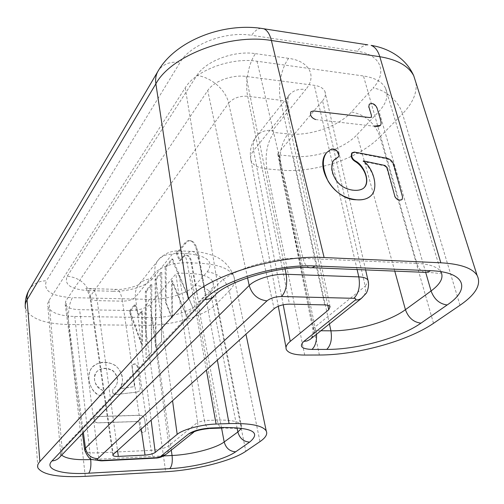 <?xml version="1.0" encoding="UTF-8"?>
<svg xmlns="http://www.w3.org/2000/svg" width="504" height="504" viewBox="0 0 504 504"><rect width="100%" height="100%" fill="white"/><g stroke="black" fill="none" stroke-linecap="round" stroke-linejoin="round"><path stroke-width="0.38" stroke-dasharray="2.52 1.89" d="M135.349 304.851L139.06 315.101L142.38 311.157L142.273 345.605L130.145 311.214L135.349 304.851L134.366 304.832L129.175 311.195L142.021 345.605L141.611 311.144L138.291 315.088L134.366 304.832M130.145 311.214L129.175 311.195M139.06 315.101L138.291 315.088M142.38 311.157L141.611 311.144M146.355 291.4L151.805 284.741L151.54 352.271L146.072 358.092L151.54 352.271L150.791 284.71L145.354 291.375L146.072 358.092L146.355 291.4L145.354 291.375M151.805 284.741L150.791 284.71M156.083 279.518L161.79 272.544L161.551 341.611L155.831 347.703L161.551 341.611L160.757 272.507L155.062 279.487L155.824 347.703L156.083 279.518L155.062 279.487M161.79 272.544L160.757 272.507M166.188 267.082L172.746 259.069L171.694 259.024L165.148 267.044L165.532 302.356L172.053 318.314L171.555 280.652L186.329 315.391L172.299 280.678L172.229 318.314L166.049 302.368L166.188 267.082L165.148 267.044M172.746 259.069L193.051 308.24L171.694 259.024M186.329 315.391L193.051 308.24M166.049 302.368L165.532 302.356M172.299 280.678L171.555 280.652M192.068 264.562C191.507 259.988 190.298 257.084 188.42 255.849L187.658 255.515C186.058 255.068 184.527 255.717 183.059 257.456L180.319 260.738L177.358 253.518L185.781 243.224C187.482 241.107 189.347 240.307 191.375 240.824C193.53 241.63 195.268 243.797 196.591 247.319L199.011 256.505L205.739 294.733L198.343 256.473L195.747 247.281C194.261 243.64 192.465 241.466 190.348 240.773C188.389 240.213 186.505 241.013 184.703 243.174L176.299 253.474L179.411 260.7L182.146 257.418C183.626 255.673 185.176 255.024 186.795 255.484L187.576 255.818C189.498 257.04 190.777 259.944 191.407 264.537L198.582 302.356L192.068 264.562L191.407 264.537M198.582 302.356L205.739 294.733M177.358 253.518L176.299 253.474M180.319 260.738L179.411 260.7M351.653 153.26L354.684 152.68L385.888 158.659C389.699 159.453 392.213 161.746 393.441 165.539L402.494 197.077L402.154 199.427M394.802 196.478L386.675 167.826L384.558 165.854L362.968 161.324C374.434 170.932 378.183 187.608 371.171 195.476L371.234 195.426M326.309 152.983L330.624 149.764C332.861 148.951 335.009 149.757 337.069 152.195C338.581 154.155 338.871 155.875 337.938 157.343M334.146 159.925L333.755 160.341C329.503 167.7 331.493 175.77 339.715 184.546C349.329 191.35 357.531 192.326 364.31 187.475M337.548 151.685L337.069 152.195M331.122 149.228L330.624 149.764M363.39 160.902L362.968 161.324M355.188 152.158L354.684 152.68M386.373 158.187L385.888 158.659M376.967 107.787L380.18 119.064C381.169 121.502 381.238 123.6 380.388 125.364L380.407 125.345M369.041 104.486C371.977 102.961 374.548 104.139 376.753 108.013M315.699 119.561L374.195 126.202M310.88 111.756L313.431 111.05L369.394 117.627L371.461 117.262M371.284 115.334L368.726 107.195M144.938 421.098L145.87 429.414L145.146 431.632L143.237 432.401C141.441 432.306 140.364 431.342 139.999 429.502L139.375 423.373C139.28 421.993 138.562 421.363 137.227 421.483L97.436 422.825C94.45 421.999 93.618 420.16 94.941 417.306L96.774 416.55L138.178 415.271C142.336 414.886 144.585 416.827 144.938 421.098L144.868 421.161C144.711 416.814 142.443 414.886 138.071 415.372L96.673 416.651L94.941 417.306M139.375 423.373L139.318 423.423C139.236 421.968 138.512 421.338 137.164 421.546L97.373 422.887C94.418 422.163 93.574 420.336 94.847 417.406M145.87 429.414L145.139 431.638L143.237 432.401C141.435 432.312 140.351 431.348 139.98 429.521L139.318 423.423M145.851 429.433L144.868 421.161M136.918 392.068L115.441 394.619C113.835 394.544 112.858 393.687 112.505 392.049L112.997 389.107L115.334 387.022C118.887 381.427 118.138 376.009 113.085 370.78C106.93 367.177 101.424 367.504 96.573 371.75C92.642 378.863 94.361 384.886 101.739 389.812C103.484 390.789 104.032 392.175 103.389 393.971L102.873 394.808L100.957 395.703L99.427 395.35C88.899 390.323 85.938 375.297 92.075 367.41C98.948 361.154 106.81 360.568 115.655 365.646C123.184 372.985 124.482 380.709 119.555 388.823L134.543 386.549L132.174 366.175L132.596 364.682C134.681 363.315 136.307 363.8 137.472 366.131L140.358 387.563L139.583 390.877L136.899 392.087L139.583 390.877M112.505 392.049L112.959 389.145L115.284 387.072C118.629 382.038 118.024 376.803 113.463 371.354C107.327 367.441 101.65 367.624 96.434 371.908C91.986 376.967 95.35 387.948 101.701 389.85C103.522 390.915 104.076 392.295 103.383 393.983L102.873 394.815L100.957 395.703L99.427 395.35C90.317 392.465 85.283 375.556 91.917 367.599C96.491 361.481 109.33 360.795 115.807 366.087C122.403 370.9 124.835 383.531 119.517 388.868L134.492 386.606L131.998 366.37L132.407 364.877C134.568 363.56 136.193 364.039 137.296 366.326L140.314 387.614L139.558 390.902M112.487 392.068L113.463 393.933L115.435 394.626L136.899 392.087M322.541 100.775C325.256 97.499 326.05 94.399 324.923 91.476C323.429 88.2 319.889 86.159 314.301 85.333L246.16 76.444C232.231 74.384 213.551 81.327 207.724 90.55L65.822 300.932L65.192 304.397C66.767 307.635 71.568 309.393 79.607 309.67L130.221 310.527C139.299 310.313 145.908 308.278 150.047 304.429L175.852 273.968L178.7 273.067L190.789 273.489C203.131 274.151 210.502 276.979 212.902 281.982C213.948 284.747 213.053 287.658 210.225 290.695L198.015 303.673C190.871 311.548 169.564 317.929 152.265 317.558L74.743 316.474C59.573 316.008 50.602 312.663 47.83 306.451L47.691 303.578L48.932 300.579L185.239 87.822C195.432 70.547 230.889 57.103 257.021 61.236L363.466 75.978C374.831 77.723 382.183 81.805 385.541 88.213C388.729 95.458 386.555 103.169 379.008 111.353L357.027 134.713C344.093 148.781 314.679 158.552 293.252 156.29L279.191 154.967L277.805 154.243L278.057 153.298L322.541 100.775L365.217 286.19L368.273 281.516M188.42 255.849L187.576 255.818M199.011 256.505L198.343 256.473M196.591 247.319L195.747 247.281M185.781 243.224L184.703 243.174M183.059 257.456L182.146 257.418M354.457 152.088L353.953 152.611M393.857 165.136L393.441 165.539M357.09 269.483L314.301 85.333M285.088 268.978L246.16 76.444M320.884 330.744L316.052 330.7L312.877 329.698L313.62 328.11L365.217 286.19C366.206 290.928 365.293 294.708 362.489 297.536L361.355 298.444M277.805 154.243L312.877 329.698C313.639 336.13 310.47 339.066 310.741 338.783L310.741 338.839C313.463 336.124 314.427 332.552 313.62 328.11L278.057 153.298M85.239 476.343L68.72 324.538C44.51 323.914 30.127 318.591 25.572 308.561L37.964 467.97M149.367 299.363C145.398 305.329 143.993 313.979 145.146 325.326L68.72 324.538C67.807 312.801 69.035 303.843 72.406 297.65L149.367 299.363C166.723 299.886 188.042 293.378 195.155 285.195C206.312 286.562 213.488 292.736 216.682 303.736C204.958 316.065 172.084 325.786 145.146 325.326L165.665 471.725M28.949 290.285L29.667 289.05C33.484 283.538 39.079 280.797 46.444 280.829C42.827 290.758 51.477 296.365 72.406 297.65M157.67 71.776L158.432 70.484C163.076 64.008 170.295 61.312 180.092 62.395L46.444 280.829M195.155 285.195L207.188 271.864C218.572 273.319 225.924 279.663 229.257 290.884L216.682 303.736L245.788 451.294M261.015 28.331C257.752 28.627 254.621 30.958 251.609 35.305C225.464 30.839 190.14 44.541 180.092 62.395M207.188 271.864C214.288 261.872 207.755 255.824 187.576 253.72C189.214 251.792 190.922 251.036 192.692 251.452C195.804 252.466 198.053 256.378 199.427 263.189C218.704 264.335 230.189 268.796 233.881 276.564C235.62 281.15 234.077 285.919 229.257 290.884L259.963 441.63M367.819 44.862C364.102 45.064 360.536 47.174 357.128 51.2L251.609 35.305M187.576 253.72L175.568 253.197C177.175 251.25 178.844 250.488 180.577 250.91C183.626 251.924 185.819 255.856 187.16 262.697L199.427 263.189L217.35 360.121M416.002 82.883C417.11 93.114 412.612 103.421 402.501 113.809C399.017 101.499 385.264 89.466 373.036 88.049C387.614 72.696 381.232 54.514 357.128 51.2M175.568 253.197L172.261 254.255C166.301 254.098 161.595 256.089 158.149 260.215C155.427 263.756 154.369 267.983 154.974 272.903C161.797 266.263 172.526 262.861 187.16 262.697L206.407 370.037M460.001 305.254L402.501 113.809L380.003 136.811C374.856 123.108 365.35 114.817 351.49 111.932L373.036 88.049M172.261 254.255L152.303 278.888C146.557 278.807 141.996 280.785 138.638 284.817C135.979 288.269 134.915 292.37 135.456 297.114L154.974 272.903L172.551 400.718M433.509 323.316L380.003 136.811C358.942 158.678 314.011 173.319 280.728 170.125C278.554 155.893 280.936 143.823 287.885 133.913C309.349 136.414 338.688 126.466 351.49 111.932M152.303 278.888C146.746 286.058 128.432 291.766 113.117 291.249L114.937 289.611L116.821 289.384C119.435 290.317 121.307 294.248 122.434 301.172C128.451 301.046 132.791 299.691 135.456 297.114L151.124 420.134M319.378 355.011L280.728 170.125L266.899 168.922C264.77 154.602 267.12 142.443 273.943 132.445L287.885 133.913M113.117 291.249L88.439 290.619L90.153 288.956L91.936 288.723C94.406 289.661 96.169 293.637 97.222 300.636L122.434 301.172L141.221 429.112M304.7 355.062L266.899 168.922C258.407 168.071 253.128 165.337 251.055 160.713C249.902 157.576 250.746 154.192 253.588 150.576C252.573 144.868 253.55 140.081 256.517 136.219C260.291 131.733 265.652 129.799 272.601 130.423C271.914 131.494 272.362 132.168 273.943 132.445M88.439 290.619C70.894 289.447 63.832 284.64 67.252 276.192C79.853 277.698 87.583 284.325 90.443 296.075L90.065 297.971C90.846 299.59 93.227 300.478 97.222 300.636L117.533 450.576M283.216 304.775L253.588 150.576L286.411 109.866C285.239 103.918 286.159 98.986 289.17 95.054C293.013 90.493 298.563 88.622 305.815 89.428L272.601 130.423M67.252 276.192L196.856 75.499C211.176 77.106 226 90.002 228.659 103.131L90.443 296.075L113.268 454.444M327.789 305.292L286.411 109.866C287.942 107.925 288.376 106.079 287.721 104.328C286.738 102.129 284.344 100.768 280.539 100.239C277.584 87.293 281.27 67.87 288.635 58.357C309.67 61.072 317.035 76.331 305.815 89.428M196.856 75.499C205.449 61.154 234.215 50.217 255.471 53.645C248.428 63.372 244.881 83.135 247.678 96.264C239.438 95.842 233.094 98.135 228.659 103.131L274.113 308.681M324.658 304.901L280.539 100.239L247.678 96.264L289.479 304.145M255.471 53.645L288.635 58.357M61.671 455.137L60.713 453.77L60.505 452.233L62.162 449.228C62.389 452.365 61.501 455.099 59.485 457.418L60.713 453.77L47.83 306.451M48.932 300.579L62.162 449.228L217.64 284.571C218.276 288.842 217.337 292.452 214.824 295.407L214.244 296.012M163.806 455.906L92.156 459.49M185.239 87.822L217.64 284.571C230.467 269.911 272.897 256.58 302.961 258.338C304.214 263.397 306.312 266.477 309.248 267.58L311.869 267.687M257.021 61.236L302.961 258.338L416.871 263.378C418.326 268.159 420.714 271.083 424.047 272.147C442.153 273.143 439.066 274.207 440.647 272.973L440.975 271.94C437.825 266.95 429.792 264.096 416.871 263.378L363.466 75.978M212.902 281.982L241.939 428.539L221.861 428.041C219.675 427.373 218.112 424.721 217.18 420.084C231.078 419.788 239.186 421.476 241.504 425.156L241.132 428.74M210.061 428.488L209.015 428.532C206.867 427.858 205.342 425.187 204.429 420.519L217.18 420.084L190.789 273.489M193.675 432.268L194.645 431.493C197.096 429.106 198.091 426.056 197.631 422.339L204.429 420.519L178.7 273.067M279.191 154.967L316.537 334.215M164.814 455.276L165.942 454.4C168.304 452.113 169.287 449.209 168.897 445.681L197.631 422.339L175.852 273.968M155.849 458.098L155.075 458.13C153.235 457.512 151.924 454.917 151.156 450.343C159.176 449.744 165.091 448.195 168.897 445.681L150.047 304.429M101.972 460.832L101.26 460.864C99.622 460.221 98.463 457.55 97.789 452.863L151.156 450.343L130.221 310.527M84.634 449.549L84.741 450.362C86.052 452.29 90.399 453.121 97.789 452.863L79.607 309.67M90.626 458.716L74.743 316.474M171.291 450.135L152.265 317.558M221.558 428.054L198.015 303.673M237.138 428.324L210.225 290.695M83.368 432.508L65.822 300.932M247.533 277.717L207.724 90.55M425.678 272.381L379.008 111.353M394.726 270.982L357.027 134.713M329.433 323.921L293.252 156.29M190.348 240.773L191.375 240.824M186.795 255.484L187.658 255.515M365.595 269.823L324.923 91.476M25.244 304.933L25.572 308.561M112.852 455.081L90.065 297.971C88.395 292.377 86.978 289.202 85.812 288.458L116.821 289.384C125.345 290.077 139.142 285.075 138.984 284.395L158.149 260.215C159.037 258.514 161.96 256.227 166.912 253.367C170.686 251.502 175.241 250.683 180.577 250.91L192.692 251.452C197.694 252.006 199.691 251.376 212.058 255.175C222.541 258.691 229.811 265.822 233.881 276.564L245.958 334.196M330.07 306.722L287.721 104.328C287.904 97.694 288.401 94.569 289.214 94.96L256.517 136.219C250.961 143.47 249.14 151.635 251.055 160.713L278.284 306.262M82.473 433.44L65.192 304.397M286.007 347.552L286.404 349.688M385.541 88.213L440.975 271.94"/><path stroke-width="0.76" d="M370.383 196.232C366.786 199.099 362.2 200.277 356.624 199.767C363.239 200.176 368.109 198.727 371.234 195.426C378.46 188.824 374.327 169.205 363.39 160.902L384.962 165.463L387.059 167.454L394.871 196.415C396.793 199.861 399.225 200.869 402.154 199.427L402.564 197.014L393.857 165.136C392.742 161.267 390.247 158.949 386.373 158.187L354.457 152.088L352.139 152.743L351.672 155.516C351.943 157.91 353.254 159.762 355.597 161.066C364.398 165.614 370.251 181.516 364.455 187.337L364.31 187.475C369.709 181.226 365.009 167.561 355.188 161.482C352.819 160.096 351.49 158.269 351.212 155.994L351.653 153.26M402.047 199.521C399.281 200.945 396.869 199.924 394.802 196.478L394.871 196.415M356.624 199.767C333.642 200.006 314.628 166.522 326.309 152.983L326.762 152.485C321.798 158.848 322.27 168.456 328.173 181.308C334.776 192.232 344.257 198.387 356.624 199.767M338.26 157.002L334.82 159.327M351.672 155.516L351.212 155.994M364.455 187.337C360.209 192.358 346.494 190.934 339.557 184.124C332.073 177.591 329.534 164.228 334.146 159.925L336.962 158.042M337.384 157.601L338.367 156.889C339.331 155.453 339.06 153.72 337.548 151.685C335.828 149.316 333.679 148.497 331.122 149.228L326.762 152.485M384.962 165.463L384.558 165.854M367.788 162.131L367.372 162.546M380.344 125.414L374.195 126.202C377.433 126.624 379.506 126.34 380.407 125.345C381.32 124.299 381.276 122.17 380.268 118.969L376.967 107.787C374.881 103.881 372.317 102.69 369.287 104.221L368.726 107.195L369.287 104.221M315.699 119.561C311.34 117.923 309.733 115.322 310.88 111.756L310.955 111.668C309.714 115.17 311.296 117.804 315.699 119.561M371.398 117.331L371.41 115.208L371.461 117.262L369.489 117.533L313.519 110.943L310.955 111.668M368.941 106.961L371.41 115.208M39.892 461.538L188.301 299.061C206.942 276.494 276.135 254.596 324.122 257.531L440.83 262.792C460.341 263.913 472.424 268.109 477.093 275.373C481.597 284.351 475.896 294.317 460.001 305.254L433.509 323.316C407.547 341.214 356.303 355.087 319.378 355.011L304.7 355.062C294.632 355.011 288.54 353.222 286.404 349.688C285.264 347.262 286.543 344.49 290.247 341.372L328.728 309.721L330.07 306.722C329.421 305.6 327.613 304.996 324.658 304.901L289.479 304.145C283.021 304.309 277.899 305.821 274.113 308.681L113.268 454.444L112.902 455.414C113.438 456.189 115.246 456.523 118.32 456.404L145.039 455.093C149.688 454.734 153.09 453.846 155.238 452.422L177.181 434.372C182.725 429.515 201.632 424.45 216.084 424.04L229.081 423.574C250.419 423.089 262.804 425.546 266.225 430.945C267.763 434.152 265.671 437.711 259.963 441.63L245.788 451.294C231.909 460.958 195.262 470.15 165.665 471.725L85.239 476.343C58.502 477.622 42.745 474.831 37.964 467.97C37.151 466.011 37.794 463.869 39.892 461.538L27.059 299.779L155.875 83.809C155.15 78.719 156.007 74.277 158.432 70.484C176.009 40.465 224.11 21.823 263.831 28.778L261.015 28.331M355.597 161.066L355.188 161.482M387.059 167.454L386.675 167.826M368.273 281.516L367.964 280.218C366.83 278.233 363.781 277.124 358.81 276.891L357.09 269.483M194.645 431.493L188.66 433.913L160.215 456.756L156.568 457.708L102.596 460.442C98.419 460.53 96.806 459.938 97.763 458.659L266.969 300.856C257.935 299.754 252.006 294.638 249.19 285.516C255.244 279.159 273.2 273.647 286.159 274.271C287.551 283.947 286.026 291.356 281.579 296.503L353.884 298.318C358.722 293.366 360.366 286.222 358.81 276.891L286.159 274.271L285.088 268.978M25.572 308.561C24.772 305.758 25.263 302.828 27.059 299.779C26.775 295.829 27.644 292.251 29.667 289.05L157.67 71.776M188.301 299.061L155.875 83.809C170.818 55.913 229.093 33.226 271.398 40.496C269.779 34.133 267.259 30.227 263.831 28.778L367.819 44.862M324.122 257.531L271.398 40.496L379.808 56.706C377.924 50.627 375.02 46.847 371.095 45.366C387.318 47.93 405.531 57.185 413.752 75.789L416.002 82.883M440.83 262.792L379.808 56.706C397.253 59.611 408.568 65.967 413.752 75.789L477.093 275.373M214.244 296.012L59.485 457.418C57.494 459.566 54.993 460.738 51.981 460.933C43.577 469.457 62.068 474.875 88.66 473.206C90.556 470.767 91.249 466.219 90.72 459.56C75.783 460.19 66.1 458.716 61.671 455.137M204.889 299.439C220.777 281.137 276.135 263.825 314.893 265.986C313.047 267.637 311.163 268.172 309.248 267.58C276.929 265.652 225.231 282.429 214.824 295.407C212.316 298.122 209.009 299.471 204.889 299.439L51.981 460.933M88.66 473.206L169.697 468.663C171.933 466.294 172.721 461.903 172.059 455.496L163.806 455.906M92.156 459.49L90.72 459.56L90.626 458.716M169.697 468.663C194.122 467.403 224.526 459.736 235.677 451.798C229.78 451.464 225.95 448.188 224.198 441.964C215.624 448.415 191.426 454.627 172.059 455.496L171.291 450.135M311.869 267.687L425.42 272.374L429.112 271.53L430.435 270.679L314.893 265.986M235.677 451.798L249.644 442.096C243.621 441.737 239.69 438.367 237.857 431.991L224.198 441.964L221.558 428.054M440.975 271.94C443.841 277.603 440.54 283.947 431.065 290.972C434.202 299.307 439.576 303.975 447.174 304.964C470.931 289.214 465.753 271.851 430.435 270.679M249.644 442.096C261.223 432.445 252.643 427.581 223.902 427.505L221.861 428.041L210.061 428.488M241.132 428.74L237.857 431.991L237.138 428.324M425.678 272.381L431.065 290.972L405.43 309.677C408.379 317.772 413.564 322.264 420.972 323.152L447.174 304.964M223.902 427.505L211.012 427.99L209.015 428.532C202.425 429.251 197.606 430.271 194.557 431.6M394.726 270.982L405.43 309.677C389.296 321.678 355.125 331.21 330.92 330.826C332.224 339.198 330.832 345.397 326.737 349.417C357.248 349.593 400.012 337.919 420.972 323.152M188.66 433.913C193.612 430.668 201.064 428.69 211.012 427.99M316.537 334.215C316.777 341.309 315.246 346.387 311.932 349.429L326.737 349.417M329.433 323.921L330.92 330.826L320.884 330.744M160.215 456.756L165.942 454.4L193.675 432.268M361.355 298.444L309.935 339.507L307.106 340.931L303.817 341.41C298.872 346.33 301.575 349.001 311.932 349.429M156.568 457.708L155.075 458.13L101.972 460.832M365.595 269.823L367.964 280.218C369.904 286.713 366.269 293.7 365.992 293.523L361.211 298.538L358.703 299.685L355.226 300.119L303.817 341.41M102.596 460.442L101.26 460.864L92.509 459.635C90.084 459.667 87.494 456.58 84.741 450.362L85.46 448.182L83.368 432.508M353.884 298.318C355.868 298.475 356.315 299.074 355.226 300.119M97.763 458.659C91.104 458.325 87.003 454.835 85.46 448.182L249.19 285.516L247.533 277.717M266.969 300.856C270.535 298.091 275.404 296.642 281.579 296.503M229.081 423.574L217.35 360.121M216.084 424.04L206.407 370.037M177.181 434.372L172.551 400.718M155.238 452.422L151.124 420.134M145.039 455.093L141.221 429.112M118.32 456.404L117.533 450.576M328.728 309.721L327.789 305.292M290.247 341.372L283.216 304.775M352.139 152.743L351.647 153.254M28.949 290.285C26.429 294.79 25.194 299.678 25.244 304.933M155.849 458.098C158.628 458.041 161.62 457.103 164.814 455.276M84.634 449.549L82.473 433.44M245.958 334.196L266.225 430.945M112.902 455.414L112.852 455.081M278.284 306.262L286.007 347.552"/></g></svg>
